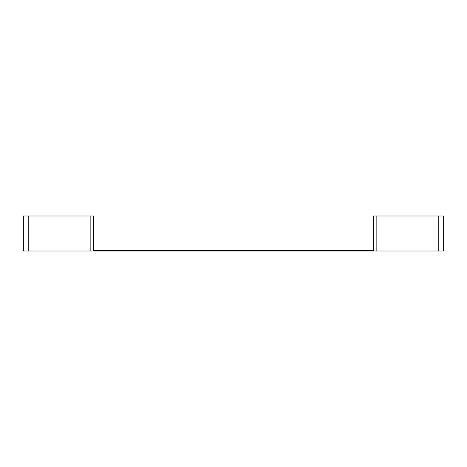 <?xml version="1.0" encoding="UTF-8"?>
<svg xmlns="http://www.w3.org/2000/svg" width="467" height="467" viewBox="0 0 467 467"><rect width="100%" height="100%" fill="white"/><g stroke="black" fill="none" stroke-linecap="round" stroke-linejoin="round"><path stroke-width="0.7" d="M93.4 215.987L23.35 215.987L23.35 251.012L93.4 251.012L93.4 215.987L93.96 215.987L93.96 250.452L373.04 250.452L373.04 215.987L373.6 215.987L373.6 251.012L443.65 251.012L443.65 215.987L373.6 215.987M93.4 251.012L373.6 251.012M376.846 215.987L376.846 251.012M438.782 215.987L438.782 251.012M28.218 215.987L28.218 251.012M90.154 215.987L90.154 251.012"/></g></svg>
